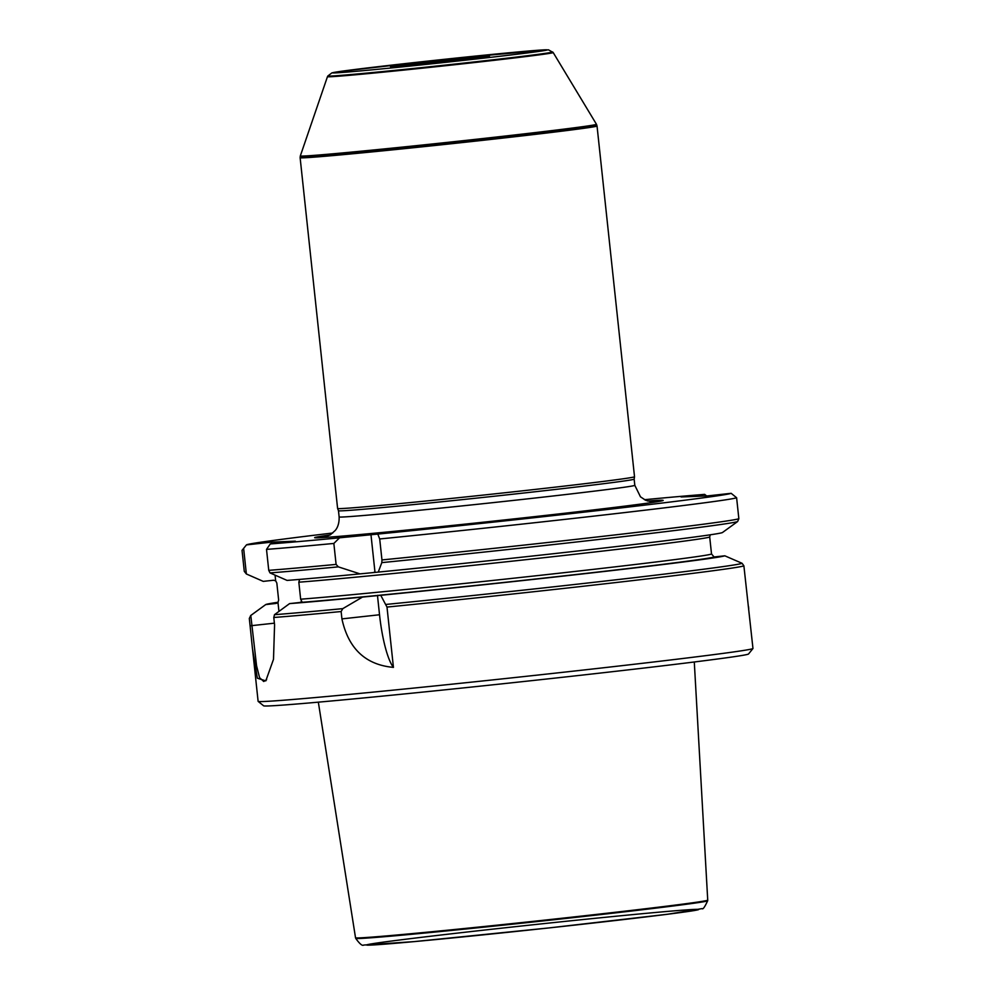<?xml version="1.0" encoding="UTF-8"?>
<svg xmlns="http://www.w3.org/2000/svg" width="995" height="995" viewBox="0 0 995 995"><rect width="100%" height="100%" fill="white"/><g stroke="black" fill="none" stroke-linecap="round" stroke-linejoin="round"><path stroke-width="1.49" d="M429.38 61.789A49.762 0.721 173.9 0 1 489.465 56.081A49.762 0.721 173.9 0 1 450.573 60.944A49.762 0.721 173.9 0 1 390.488 66.653A49.762 0.721 173.9 0 1 429.38 61.789M377.814 534.079L339.556 537.81L333.847 543.444L336.099 564.401L338.325 566.864L360.028 573.879L378.262 572.1L381.806 562.623L381.956 559.936L379.704 538.967A248.837 3.607 -6.1 0 0 736.611 497.736L731.151 493.309A243.862 3.532 -6.1 0 1 377.814 534.079L379.704 538.967M706.637 495.945L704.659 494.378L681.077 496.965L707.569 495.908L731.151 493.309M704.659 494.378A243.862 3.532 -6.1 0 0 644.449 499.701M332.753 533.009A243.862 3.532 -6.1 0 0 246.449 544.899L243.626 548.394L246.362 573.978L263.252 581.378L273.525 580.247L275.665 580.781L276.834 583.07L278.65 600.084L277.978 602.448L276.013 603.443L265.727 604.574L250.79 615.47L256.561 665.742L259.571 677.657L263.737 681.5L266.61 679.722M333.847 543.444A248.837 3.607 -6.1 0 1 266.511 549.389L270.279 543.942L295.366 541.18L271.535 542.138L246.449 544.899M270.279 543.942A243.862 3.532 -6.1 0 0 339.556 537.81M329.967 534.987A175.269 2.537 -6.1 0 0 317.069 537.835A175.269 2.537 -6.1 0 0 526.193 517.562A175.269 2.537 -6.1 0 0 660.804 501.094A175.269 2.537 -6.1 0 0 647.583 501.032M266.511 549.389L268.75 570.346L270.018 572.909L287.082 580.421A231.089 3.346 -6.1 0 0 360.028 573.879M378.262 572.1A231.089 3.346 -6.1 0 0 722.345 532.611L737.631 521.529L738.85 518.706L736.611 497.736M373.747 572.374L375.252 572.224M710.219 534.812L709.696 536.977L711.524 553.979L714.087 556.964L724.82 555.807L742.096 563.307L743.887 565.844L752.966 648.466A248.837 3.607 -6.1 0 1 752.954 648.529A248.837 3.607 -6.1 0 1 505.933 678.49A248.837 3.607 -6.1 0 1 258.153 701.4A248.837 3.607 -6.1 0 1 258.115 701.351L252.469 648.429M274.396 623.168L250.093 625.818L252.444 648.429L257.357 678.192L265.802 680.879L273.501 659.312L274.57 624.848L273.787 617.485L274.483 614.686L289.57 603.617L299.843 602.485L301.821 601.49L300.652 599.201L298.836 582.199L299.495 579.824L298.823 579.476M380.749 595.296L362.503 597.075L342.79 608.641L341.136 611.539L341.919 618.89C348.412 648.678 365.575 664.847 393.435 667.384L386.993 607.074L380.749 595.296A231.089 3.346 -6.1 0 0 724.82 555.807M289.57 603.617A231.089 3.346 -6.1 0 0 362.503 597.075M748.725 608.729L748.501 606.54M250.093 625.818L249.31 618.467L250.79 615.47M246.362 573.978L244.272 571.329L242.034 550.372L243.626 548.394M278.936 611.365L277.978 602.448L276.013 603.443A220.84 3.196 -6.1 0 1 277.12 603.107M278.127 602.249A231.089 3.346 -6.1 0 0 265.727 604.574M258.153 701.4L263.625 705.816A243.862 3.532 -6.1 0 0 506.455 683.366A243.862 3.532 -6.1 0 0 748.526 654.001L752.954 648.529M271.535 542.138L271.71 543.792M275.068 575.16L275.665 580.781M377.453 595.296L379.53 614.761A55.994 11.903 -96.3 0 0 393.435 667.384M370.936 534.352L375.003 572.361M480.361 140.594A149.3 2.164 173.9 0 1 300.129 157.732L337.603 508.482A149.3 2.164 173.9 0 1 337.603 508.482A149.3 2.164 173.9 0 0 517.848 491.343A149.3 2.164 173.9 0 0 634.524 476.767A149.3 2.164 173.9 0 0 634.524 476.754L597.037 126.004A149.3 2.164 173.9 0 1 480.361 140.594M651.874 501.828L645.83 500.373L640.481 496.828L634.81 485.311L634.151 479.13A148.678 2.152 173.9 0 1 634.151 479.142A148.678 2.152 173.9 0 1 517.96 493.657A148.678 2.152 173.9 0 1 338.474 510.733A148.678 2.152 173.9 0 1 338.474 510.721L337.616 508.495M552.673 51.964A113.069 1.642 173.9 0 1 464.329 63.033A113.069 1.642 173.9 0 1 327.84 75.993L331.92 72.871L339.643 71.516L453.222 58.382L548.494 49.825L553.17 52.536A113.505 1.642 173.9 0 1 553.183 52.548L596.453 124.263A148.902 2.152 173.9 0 1 596.453 124.275A148.902 2.152 173.9 0 1 480.087 138.84A148.902 2.152 173.9 0 1 300.328 155.916L300.129 157.732M553.183 52.548A113.505 1.642 173.9 0 1 464.478 63.655A113.505 1.642 173.9 0 1 327.467 76.665L300.328 155.916M355.725 938.372C359.692 943.919 362.354 946.133 363.697 945.051L414.43 941.593L549.24 927.9L667.894 914.206L702.072 908.609C702.88 909.704 704.734 907.079 707.656 900.773A176.961 2.562 -6.1 0 1 531.964 922.116A176.961 2.562 -6.1 0 1 355.725 938.372L355.526 937.775A177.11 2.562 -6.1 0 0 355.526 937.775A177.11 2.562 -6.1 0 0 569.327 917.44A177.11 2.562 -6.1 0 0 707.731 900.139A177.11 2.562 -6.1 0 0 707.731 900.127L694.286 661.986M462.961 60.446A107.97 1.567 -6.1 0 0 519.303 51.827A107.97 1.567 -6.1 0 0 337.666 71.814A107.97 1.567 -6.1 0 0 462.961 60.446M268.75 570.346A248.837 3.607 -6.1 0 0 336.099 564.401M381.956 559.936A248.837 3.607 -6.1 0 0 738.85 518.706M270.018 572.909A247.282 3.582 -6.1 0 0 338.325 566.864M381.806 562.623A247.282 3.582 -6.1 0 0 737.631 521.529M298.836 582.199A217.731 3.159 -6.1 0 0 539.613 558.17A217.731 3.159 -6.1 0 0 709.696 536.977M299.843 602.485A220.84 3.196 -6.1 0 0 376.234 595.557M300.652 599.201A217.731 3.159 -6.1 0 0 541.429 575.185A217.731 3.159 -6.1 0 0 711.524 553.979M377.739 595.42A220.84 3.196 -6.1 0 0 714.472 556.939M274.483 614.686A247.282 3.582 -6.1 0 0 342.79 608.641M386.271 604.413A247.282 3.582 -6.1 0 0 742.096 563.307M273.787 617.485A248.837 3.607 -6.1 0 0 341.136 611.539M386.993 607.074A248.837 3.607 -6.1 0 0 743.887 565.844M379.53 614.761L341.919 618.89M634.81 485.311A148.678 2.152 173.9 0 1 518.619 499.851A148.678 2.152 173.9 0 1 339.133 516.915L338.474 510.733M321.223 537.661A168.963 2.45 173.9 0 1 327.479 536.168M650.27 501.667A168.963 2.45 173.9 0 1 656.712 501.803M596.453 124.275L596.863 125.395A149.188 2.164 173.9 0 1 480.274 139.984A149.188 2.164 173.9 0 1 300.167 157.098M596.689 124.873A149.076 2.164 173.9 0 1 480.187 139.449A149.076 2.164 173.9 0 1 300.229 156.551M496.915 928.683A167.259 2.425 173.9 0 1 691.015 911.059A167.259 2.425 173.9 0 1 409.617 942.029A167.259 2.425 173.9 0 1 496.915 928.683M260.69 608.243L250.603 615.594M634.151 479.142L634.524 476.767M339.133 516.915C339.457 526.367 335.24 530.41 335.091 530.609L330.527 534.651L325.925 536.666M327.84 75.993L327.467 76.665M707.656 900.773L707.731 900.139M355.526 937.763L318.338 702.171"/></g></svg>
